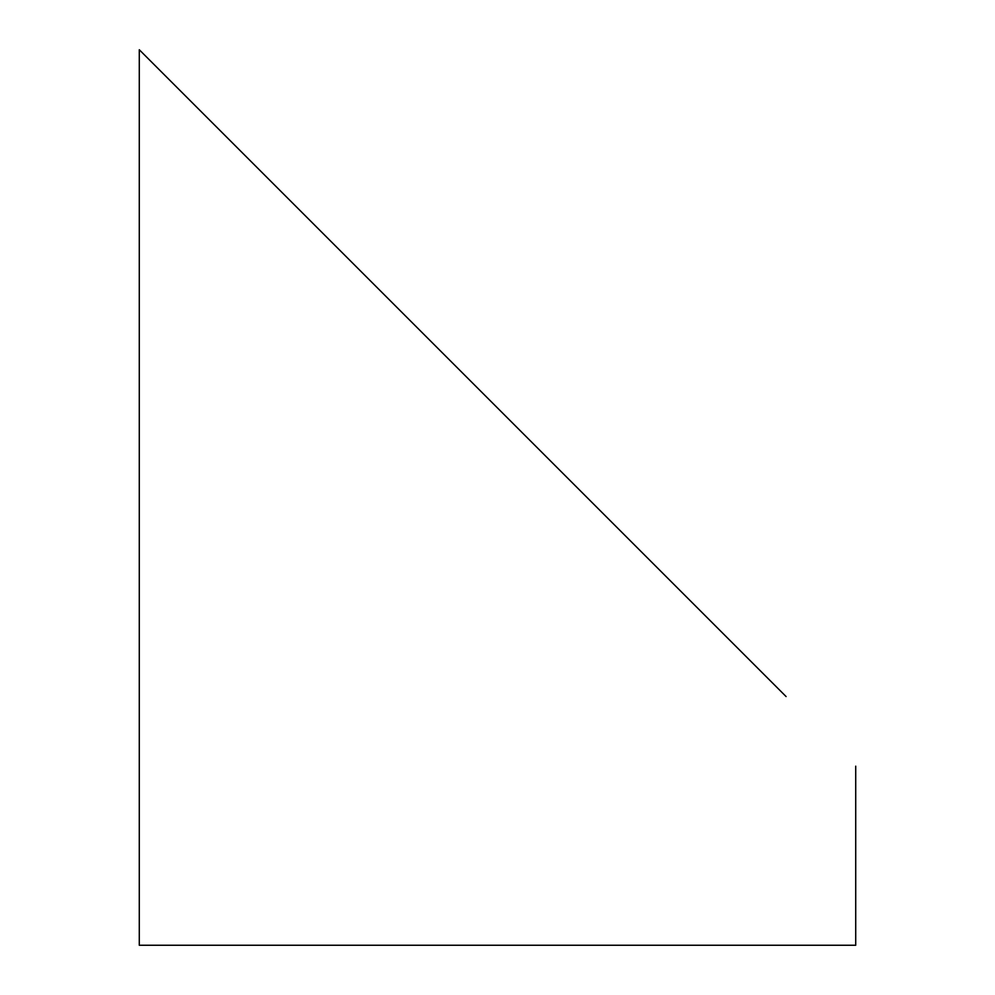 <?xml version="1.0" encoding="UTF-8"?>
<svg xmlns="http://www.w3.org/2000/svg" width="995" height="995" viewBox="0 0 995 995"><rect width="100%" height="100%" fill="white"/><g stroke="black" fill="none" stroke-linecap="round" stroke-linejoin="round"><path stroke-width="1.49" d="M855.712 766.175L855.712 945.25L139.288 945.25L139.288 49.75L786.1 696.562M777.294 687.744L545.782 456.245M521.604 432.054L470.946 381.408M405.214 315.676L378.946 289.396M315.813 226.275L303.537 213.987M268.065 178.528L214.261 124.711M195.53 105.992L178.515 88.965"/></g></svg>
